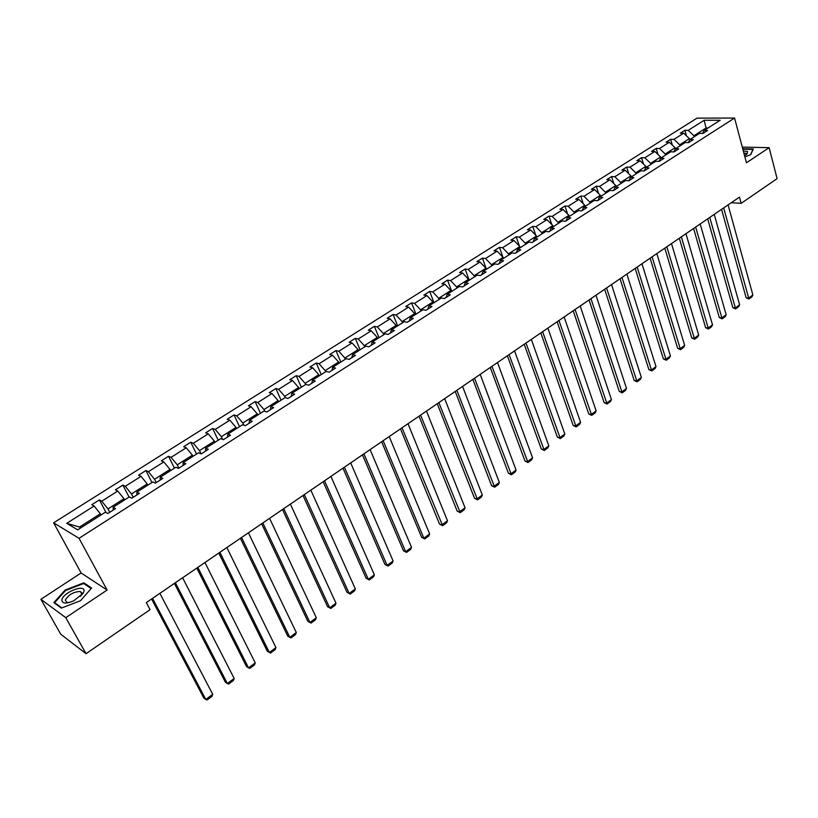 <?xml version="1.0" encoding="UTF-8"?>
<svg xmlns="http://www.w3.org/2000/svg" width="818" height="818" viewBox="0 0 818 818"><rect width="100%" height="100%" fill="white"/><g stroke="black" fill="none" stroke-linecap="round" stroke-linejoin="round"><path stroke-width="1.23" d="M81.943 592.784L81.197 592.938M40.9 599.308L65.767 617.672L107.097 590.054L81.105 572.968L40.9 599.308L60.747 634.226L86.033 653.684L150.052 609.666L146.31 602.61L739.472 197.118L741.159 203.334L777.1 178.631L769.125 147.649L742.284 147.117M81.105 572.968L53.62 522.814L697.038 118.119L734.564 118.048L79.049 538.295L53.62 522.814M65.767 617.672L86.033 653.684M100.982 514.992L100.348 513.786L79.52 527.048L66.749 523.316L94.121 506.005L91.79 504.716L99.397 499.91L106.074 512.569M100.348 513.786L94.121 506.005M124.612 499.921L123.999 498.724L107.976 508.929L101.759 501.178L99.397 499.91M101.759 501.178L117.782 491.045L115.389 489.818L122.864 485.094L129.06 497.088M147.823 485.125L147.22 483.939L131.483 493.96L125.277 486.301L122.864 485.094M125.277 486.301L141.013 476.352L138.569 475.186L145.911 470.554L151.944 482.497M170.604 470.606L170.021 469.42L154.571 479.256L148.375 471.7L145.911 470.554M148.375 471.7L163.825 461.925L161.33 460.82L168.539 456.27L174.428 468.162M192.987 456.332L192.414 455.156L177.24 464.818L171.054 457.354L168.539 456.27M171.054 457.354L186.238 447.763L183.682 446.71L190.768 442.241L196.514 454.082M214.97 442.323L214.408 441.147L199.5 450.636L193.334 443.274L190.768 442.241M193.334 443.274L208.242 433.847L205.645 432.845L212.598 428.448L218.212 440.258M236.566 428.55L236.013 427.385L221.371 436.71L215.216 429.43L212.598 428.448M215.216 429.43L229.868 420.166L227.22 419.225L234.06 414.91L239.531 426.659M257.782 415.023L257.251 413.857L242.864 423.018L236.719 415.841L234.06 414.91M236.719 415.841L251.116 406.73L248.427 405.84L255.144 401.597L260.482 413.305M278.641 401.73L278.12 400.564L263.979 409.573L257.844 402.476L255.144 401.597M257.844 402.476L271.995 393.53L269.265 392.681L275.87 388.519L281.075 400.176M299.132 388.662L298.631 387.507L284.725 396.352L278.611 389.348L275.87 388.519M278.611 389.348L292.517 380.554L289.746 379.756L296.239 375.656L301.331 387.262M319.286 375.82L318.785 374.664L305.124 383.366L299.02 376.444L296.239 375.656M299.02 376.444L312.691 367.793L309.889 367.037L316.269 363.008L321.239 374.572M339.092 363.192L338.611 362.037L325.175 370.595L319.092 363.754L316.269 363.008M319.092 363.754L332.527 355.247L329.685 354.542L335.963 350.574L340.809 362.098M358.57 350.769L358.1 349.623L344.889 358.039L338.816 351.28L335.963 350.574M338.816 351.28L352.037 342.916L349.153 342.251L355.329 338.355L360.063 349.818M377.732 338.56L377.272 337.415L364.276 345.687L358.223 339.01L355.329 338.355M358.223 339.01L371.219 330.789L368.304 330.155L374.378 326.331L379 337.752M396.577 326.546L396.127 325.411L383.345 333.55L377.303 326.944L374.378 326.331M377.303 326.944L390.094 318.856L387.149 318.263L393.121 314.501L397.63 325.871M415.115 314.726L414.675 313.601L402.098 321.607L396.076 315.073L393.121 314.501M396.076 315.073L408.652 307.118L405.677 306.566L411.556 302.864L415.963 314.184M433.346 303.1L432.916 301.975L420.554 309.848L414.542 303.396L411.556 302.864M414.542 303.396L426.924 295.564L423.918 295.063L429.695 291.412L434 302.68M451.291 291.658L450.871 290.543L438.704 298.294L432.712 291.903L429.695 291.412M432.712 291.903L444.89 284.204L441.853 283.734L447.548 280.134L451.751 291.372M468.949 280.4L468.54 279.286L456.567 286.913L450.595 280.594L447.548 280.134M450.595 280.594L462.579 273.018L459.522 272.578L465.115 269.05L469.225 280.226M486.332 269.326L485.933 268.212L474.143 275.717L468.193 269.47L465.115 269.05M468.193 269.47L479.992 262.016L476.904 261.607L482.416 258.13L486.424 269.265M503.448 258.416L503.05 257.312L491.454 264.695L485.514 258.519L482.416 258.13M485.514 258.519L497.119 251.177L494.011 250.809L499.44 247.384L502.896 257.138M520.289 247.68L519.911 246.576L508.489 253.846L502.559 247.742L499.44 247.384M502.559 247.742L513.99 240.502L510.861 240.175L516.209 236.801L519.43 246.085M536.874 237.108L536.506 236.003L525.258 243.171L519.348 237.118L516.209 236.801M519.348 237.118L530.606 230.001L527.446 229.705L532.712 226.381L535.718 235.216M553.203 226.688L552.845 225.604L541.761 232.649L535.872 226.668L532.712 226.381M535.872 226.668L546.966 219.664L543.786 219.388L548.97 216.116L551.782 224.531M569.287 216.443L568.929 215.349L558.029 222.302L552.15 216.381L548.97 216.116M552.15 216.381L563.07 209.469L559.88 209.234L564.982 206.003L567.61 214.03M585.126 206.34L584.778 205.257L574.042 212.097L568.183 206.238L564.982 206.003M568.183 206.238L578.94 199.439L575.729 199.224L580.76 196.054L583.214 203.692M600.739 196.392L600.392 195.318L589.809 202.056L583.98 196.259L580.76 196.054M583.98 196.259L594.574 189.551L591.342 189.367L596.291 186.238L598.592 193.539M616.107 186.586L615.78 185.522L605.351 192.158L599.533 186.422L596.291 186.238M599.533 186.422L609.972 179.817L606.721 179.663L611.598 176.576L613.756 183.539M631.261 176.933L630.934 175.87L620.658 182.404L614.86 176.729L611.598 176.576M614.86 176.729L625.146 170.226L621.874 170.093L626.69 167.056L628.705 173.702M646.179 167.414L645.862 166.351L635.739 172.802L629.962 167.179L626.69 167.056M629.962 167.179L640.095 160.768L636.813 160.665L641.557 157.669L643.449 164.019M660.893 158.038L660.586 156.984L650.607 163.334L644.84 157.772L641.557 157.669M644.84 157.772L654.829 151.453L651.537 151.371L656.21 148.416L657.989 154.479M675.392 148.794L675.085 147.741L665.249 154.009L659.512 148.498L656.21 148.416M659.512 148.498L669.359 142.271L666.046 142.209L670.648 139.305L672.314 145.093M689.717 139.837L689.38 138.641L679.686 144.817L673.971 139.357L670.648 139.305M673.971 139.357L683.674 133.211L680.341 133.181L684.891 130.318L686.455 135.849M706.363 129.05L706.077 128.007L693.92 135.747L688.214 130.338L684.891 130.318M688.214 130.338L704.145 120.266L720.147 120.266L704.155 130.461L707.59 130.481L703.02 133.406L699.595 133.365L689.85 139.581L693.265 139.633L688.633 142.588L685.218 142.536L675.331 148.835L678.735 148.917L674.032 151.913L670.627 151.831L660.596 158.232L663.981 158.334L659.206 161.381L655.821 161.269L645.637 167.762L649.011 167.894L644.165 170.982L640.801 170.85L630.463 177.445L633.817 177.598L628.899 180.737L625.545 180.573L615.054 187.261L618.398 187.445L613.408 190.635L610.064 190.441L599.41 197.23L602.743 197.445L597.672 200.686L594.349 200.461L583.531 207.353L586.843 207.598L581.69 210.88L578.398 210.635L567.406 217.639L570.698 217.905L565.473 221.249L562.191 220.962L551.035 228.079L554.297 228.375L548.99 231.77L545.729 231.453L534.399 238.682L537.651 239.009L532.252 242.455L529.021 242.108L517.508 249.449L520.729 249.817L515.248 253.314L512.037 252.936L500.35 260.39L503.54 260.789L497.978 264.347L494.788 263.938L482.906 271.504L486.076 271.944L480.422 275.564L477.262 275.104L465.186 282.803L468.336 283.284L462.579 286.954L459.45 286.464L447.18 294.286L450.299 294.797L444.45 298.529L441.342 298.008L428.867 305.952L431.965 306.505L426.025 310.298L422.937 309.736L410.258 317.824L413.325 318.417L407.282 322.272L404.235 321.658L391.341 329.879L394.368 330.513L388.233 334.439L385.206 333.785L372.098 342.149L375.094 342.824L368.846 346.812L365.871 346.116L352.538 354.623L355.493 355.339L349.143 359.399L346.198 358.662L332.64 367.302L335.554 368.069L329.092 372.2L326.188 371.423L312.394 380.217L315.278 381.024L308.703 385.227L305.83 384.399L291.791 393.346L294.633 394.204L287.946 398.478L285.114 397.599L270.83 406.71L273.631 407.62L266.821 411.975L264.03 411.045L249.5 420.309L252.251 421.27L245.318 425.697L242.578 424.716L227.782 434.154L230.492 435.176L223.437 439.675L220.737 438.642L205.676 448.244L208.334 449.317L201.156 453.908L198.498 452.814L183.16 462.599L185.778 463.724L178.457 468.407L175.86 467.252L160.236 477.211L162.802 478.407L155.348 483.162L152.802 481.955L136.882 492.099L139.387 493.356L131.8 498.203L129.305 496.925L113.099 507.262L115.542 508.581L107.802 513.52L105.379 512.191L77.669 529.849L66.749 523.316M113.221 510.064L113.099 507.262M109.735 512.293L107.976 508.929M123.999 498.724L117.782 491.045M136.913 494.931L136.882 492.099M133.211 497.303L131.483 493.96M147.22 483.939L141.013 476.352M160.175 480.084L160.236 477.211M156.248 482.589L154.571 479.256M170.021 469.42L163.825 461.925M183.007 465.493L183.16 462.599M178.876 468.131L177.24 464.818M192.414 455.156L186.238 447.763M205.441 451.168L205.676 448.244M201.075 453.878L199.5 450.636M214.408 441.147L208.242 433.847M227.465 437.109L227.782 434.154M222.639 439.368L221.371 436.71M236.013 427.385L229.868 420.166M249.101 423.284L249.5 420.309M243.866 425.176L242.864 423.018M257.251 413.857L251.116 406.73M270.359 409.716L270.83 406.71M264.756 411.28L263.979 409.573M278.12 400.564L271.995 393.53M291.249 396.372L291.791 393.346M285.308 397.66L284.725 396.352M298.631 387.507L292.517 380.554M311.781 383.264L312.394 380.217M305.635 384.521L305.124 383.366M318.785 374.664L312.691 367.793M331.955 370.38L332.64 367.302M325.666 371.75L325.175 370.595M338.611 362.037L332.527 355.247M351.791 357.711L352.538 354.623M345.37 359.184L344.889 358.039M358.1 349.623L352.037 342.916M371.29 345.257L372.098 342.149M364.746 346.832L364.276 345.687M377.272 337.415L371.219 330.789M390.472 333.008L391.341 329.879M383.806 334.685L383.345 333.55M396.127 325.411L390.094 318.856M409.327 320.963L410.258 317.824M402.548 322.732L402.098 321.607M414.675 313.601L408.652 307.118M427.886 309.112L428.867 305.952M420.994 310.983L420.554 309.848M432.916 301.975L426.924 295.564M446.137 297.455L447.18 294.286M439.133 299.419L438.704 298.294M450.871 290.543L444.89 284.204M464.092 285.993L465.186 282.803M456.986 288.028L456.567 286.913M468.54 279.286L462.579 273.018M481.761 274.705L482.906 271.504M474.552 276.832L474.143 275.717M485.933 268.212L479.992 262.016M499.154 263.601L500.35 260.39M491.853 265.809L491.454 264.695M503.05 257.312L497.119 251.177M516.26 252.67L517.508 249.449M508.868 254.95L508.489 253.846M519.911 246.576L513.99 240.502M533.111 241.913L534.399 238.682M525.637 244.265L525.258 243.171M536.506 236.003L530.606 230.001M549.696 231.32L551.035 228.079M542.14 233.754L541.761 232.649M552.845 225.604L546.966 219.664M566.036 220.891L567.406 217.639M558.387 223.386L558.029 222.302M568.929 215.349L563.07 209.469M582.119 210.615L583.531 207.353M574.389 213.181L574.042 212.097M584.778 205.257L578.94 199.439M597.958 200.502L599.41 197.23M590.156 203.13L589.809 202.056M600.392 195.318L594.574 189.551M613.551 190.533L615.054 187.261M605.688 193.232L605.351 192.158M615.78 185.522L609.972 179.817M628.93 180.717L630.463 177.445M620.985 183.477L620.658 182.404M630.934 175.87L625.146 170.226M644.103 170.982L645.637 167.762M636.067 173.866L635.739 172.802M645.862 166.351L640.095 160.768M659.052 161.371L660.596 158.232M650.923 164.398L650.607 163.334M660.586 156.984L654.829 151.453M673.797 151.913L675.331 148.835M665.566 155.062L665.249 154.009M675.085 147.741L669.359 142.271M688.327 142.588L689.85 139.581M679.993 145.87L679.686 144.817M689.38 138.641L683.674 133.211M702.642 133.395L704.155 130.461M107.097 590.054L79.049 538.295M734.564 118.048L746.456 162.792L769.125 147.649M731.272 202.731L741.159 203.334M79.52 527.048L80.839 527.825M694.216 136.8L693.92 135.747M707.989 128.017L706.077 128.007L704.145 120.266M744.891 156.903L750.74 154.653L753.337 148.999L742.734 148.784M91.616 588.04L83.845 582.835L65.174 590.034L53.865 602.61L61.391 608.101L80.481 600.729L91.616 588.04M84.53 584.093L83.845 582.835M65.481 590.586L65.174 590.034M728.081 204.909L752.877 294.981L748.644 298.11L746.139 297.783L748.951 299.061L723.664 207.925M721.568 209.357L746.139 297.783M752.877 294.981L751.906 296.873L748.951 299.061M714.237 214.377L739.615 304.797L735.321 307.967L732.816 307.619L735.638 308.907L709.758 217.435M707.682 218.856L732.816 307.619M739.615 304.797L738.644 306.689L735.638 308.907M700.198 223.968L726.159 314.736L721.813 317.957L719.319 317.578L722.151 318.887L695.658 227.077M693.603 228.478L719.319 317.578M726.159 314.736L725.198 316.638L722.151 318.887M744.554 155.645L746.967 154.101L747.58 151.483L743.317 150.982M745.914 154.868L745.944 153.395L743.838 152.935M742.846 149.203L752.969 149.418L750.525 154.735M83.917 591.363C85.839 583.479 63.037 592.283 61.892 599.86C62.015 603.735 66.002 604.032 73.865 600.76L83.17 593.203L83.917 591.363M80.409 596.424L81.964 593.694L80.389 591.475C73.589 591.751 68.559 594.645 65.297 600.126L66.882 602.416L69.612 602.406M61.831 607.927L54.612 602.672L65.573 590.484L83.661 583.5L91.176 588.541M55.082 603.49L54.612 602.672M685.954 233.703L712.519 324.818L708.112 328.079L705.617 327.691L708.47 329.01L681.353 236.852M679.318 238.253L705.617 327.691M712.519 324.818L711.558 326.719L708.47 329.01M671.506 243.58L698.684 335.043L694.216 338.355L691.731 337.936L694.605 339.276L666.834 246.78M664.819 248.161L691.731 337.936M698.684 335.043L697.734 336.955L694.605 339.276M656.844 253.611L684.666 345.421L680.126 348.775L677.652 348.335L680.535 349.685L652.099 256.852M650.116 258.212L677.652 348.335M684.666 345.421L683.705 347.333L680.535 349.685M641.966 263.774L670.433 355.932L665.832 359.337L663.367 358.877L666.261 360.237L637.161 267.067M635.187 268.416L663.367 358.877M670.433 355.932L669.482 357.855L666.261 360.237M626.874 274.091L655.995 366.607L651.332 370.063L648.879 369.572L651.782 370.953L621.987 277.435M620.044 278.764L648.879 369.572M655.995 366.607L655.054 368.529L651.782 370.953M611.547 284.572L641.353 377.435L636.619 380.932L634.175 380.421L637.099 381.822L606.588 287.967M604.666 289.275L634.175 380.421M641.353 377.435L640.412 379.368L637.099 381.822M595.995 295.206L626.496 388.417L621.69 391.975L619.267 391.433L622.201 392.844L590.954 298.652M589.062 299.94L619.267 391.433M626.496 388.417L625.565 390.36L622.201 392.844M580.207 306.004L611.424 399.562L606.547 403.172L604.134 402.609L607.079 404.031L575.095 309.49M573.224 310.768L604.134 402.609M611.424 399.562L610.494 401.505L607.079 404.031M564.164 316.965L596.128 410.871L591.169 414.532L588.766 413.949L591.731 415.38L558.98 320.513M557.14 321.771L588.766 413.949M596.128 410.871L595.197 412.824L591.731 415.38M547.886 328.09L580.596 422.354L575.565 426.066L573.183 425.452L576.158 426.904L542.62 331.689M540.81 332.926L573.183 425.452M580.596 422.354L579.676 424.307L576.158 426.904M531.352 339.388L564.829 434.01L559.727 437.783L557.355 437.129L560.35 438.601L526.005 343.049M524.226 344.266L557.355 437.129M564.829 434.01L563.919 435.963L560.35 438.601M514.563 350.871L548.827 445.841L543.653 449.665L541.291 448.99L544.297 450.483L509.123 354.593M507.375 355.789L541.291 448.99M548.827 445.841L547.927 447.804L544.297 450.483M497.508 362.538L532.59 457.845L527.324 461.73L524.982 461.035L528.009 462.538L491.976 366.311M490.268 367.486L524.982 461.035M532.59 457.845L531.68 459.818L528.009 462.538M480.176 374.378L516.086 470.043L510.749 473.99L508.428 473.254L511.454 474.777L474.563 378.213M472.876 379.368L508.428 473.254M516.086 470.043L515.197 472.017L511.454 474.777M462.569 386.413L499.338 482.426L493.908 486.434L491.608 485.667L494.655 487.211L456.863 390.319M455.217 391.444L491.608 485.667M499.338 482.426L498.448 484.409L494.655 487.211M444.675 398.652L482.323 495.002L476.812 499.082L474.522 498.274L477.589 499.839L438.877 402.609M437.272 403.714L474.522 498.274M482.323 495.002L481.444 496.996L477.589 499.839M426.485 411.076L465.043 507.784L459.44 511.925L457.17 511.086L460.248 512.671L420.595 415.104M419.02 416.178L457.17 511.086M465.043 507.784L464.164 509.778L460.248 512.671M408.008 423.714L447.487 520.759L441.802 524.972L439.542 524.103L442.64 525.698L402.016 427.804M400.483 428.857L439.542 524.103M447.487 520.759L446.618 522.763L442.64 525.698M389.215 436.556L429.644 533.95L423.867 538.224L421.638 537.324L424.746 538.939L423.867 538.224L383.121 440.718M381.638 441.74L421.638 537.324M429.644 533.95L428.785 535.954L424.746 538.939M370.114 449.624L411.515 547.354L405.646 551.69L403.438 550.749L406.566 552.395L405.646 551.69L363.918 453.847M362.466 454.839L403.438 550.749M411.515 547.354L410.667 549.359L406.566 552.395M350.687 462.896L393.1 560.974L387.129 565.381L384.941 564.41L388.08 566.066L387.129 565.381L344.388 467.201M342.987 468.162L384.941 564.41M393.1 560.974L392.251 562.978L388.08 566.066M330.922 476.403L374.368 574.819L368.304 579.297L366.147 578.285L369.296 579.962L368.304 579.297L324.521 480.779M323.161 481.71L366.147 578.285M374.368 574.819L373.54 576.833L369.296 579.962M310.83 490.146L355.339 588.888L349.174 593.449L347.036 592.385L350.206 594.093L349.174 593.449L304.316 494.593M303.008 495.493L347.036 592.385M355.339 588.888L354.511 590.903L350.206 594.093M290.39 504.123L335.983 603.193L329.715 607.825L327.599 606.731L330.789 608.459L329.715 607.825L283.754 508.653M282.496 509.512L327.599 606.731M335.983 603.193L335.175 605.218L330.789 608.459M269.582 518.336L316.31 617.743L309.93 622.457L307.844 621.312L261.637 523.776M262.844 522.947L309.93 622.457L311.044 623.071L315.503 619.768L316.31 617.743M248.416 532.804L296.3 632.539L289.807 637.334L287.752 636.148L240.4 538.285M241.555 537.498L289.807 637.334L290.973 637.917L295.502 634.563L296.3 632.539M226.872 547.539L275.942 647.58L269.347 652.457L267.322 651.23L218.795 553.06M219.889 552.314L269.347 652.457L270.553 653.03L275.165 649.615L275.942 647.58M204.95 562.528L255.236 662.887L248.529 667.856L246.525 666.578L196.79 568.101M197.833 567.385L248.529 667.856L249.776 668.398L254.47 664.932L255.236 662.887M182.618 577.784L234.173 678.47L227.343 683.511L225.379 682.192L174.398 583.408M175.379 582.733L227.343 683.511L228.641 684.042L233.416 680.504L234.173 678.47M159.888 593.326L212.731 694.318L205.788 699.451L203.856 698.081L151.596 598.991M152.516 598.367L205.788 699.451L207.138 699.952L211.995 696.363L212.731 694.318M746.21 154.408L745.944 153.395M81.851 594.124L80.389 591.475M81.391 595.095L83.17 593.203"/></g></svg>
